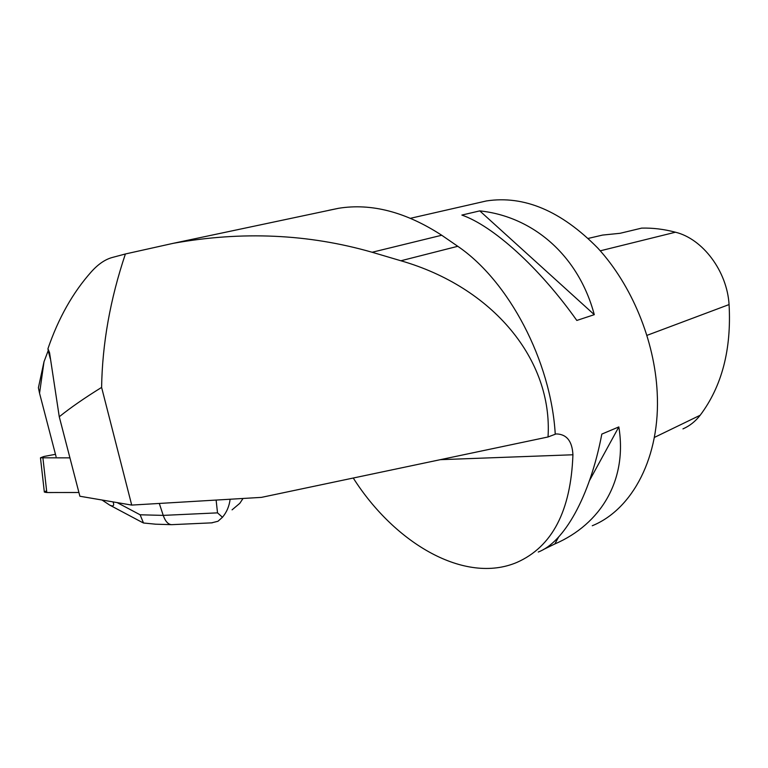 <?xml version="1.0" encoding="UTF-8"?>
<svg xmlns="http://www.w3.org/2000/svg" width="768" height="768" viewBox="0 0 768 768"><rect width="100%" height="100%" fill="white"/><g stroke="black" fill="none" stroke-linecap="round" stroke-linejoin="round"><path stroke-width="1.15" d="M55.459 454.31L43.997 456.47L40.464 457.805L69.926 457.862M46.627 490.886C39.734 493.267 52.982 492.365 58.291 492.518L78.922 492.509L46.81 492.528L44.323 491.942M441.725 235.248L372.134 252.259C308.381 233.942 242.083 230.966 173.242 243.322L125.395 253.978C110.227 299.165 102.298 343.642 101.606 387.408L131.712 505.085L261.427 497.376L548.035 436.973L555.254 434.237C550.944 360.672 508.666 280.896 457.766 246.298L441.725 235.248C405.821 211.968 371.424 202.982 338.554 208.291L328.618 210.346M131.712 505.085L79.891 496.243L59.261 416.755C70.493 407.712 84.614 397.93 101.606 387.408M372.134 252.259L400.886 260.765C492.778 287.146 552.883 359.626 548.035 436.973M39.552 393.245L38.4 387.773L44.006 361.747L39.552 393.245L56.083 456.682M50.275 358.656L48.202 350.64L47.952 348.682L49.555 352.723L59.261 416.755M48.202 350.64L44.006 361.747M555.245 434.102L556.627 433.93C566.794 434.352 572.227 441.302 572.928 454.771C570.883 510.874 552.23 546.739 516.97 562.378C464.995 584.573 394.954 543.677 353.251 478.022M592.272 525.744C632.515 509.386 660.672 456.758 657.187 392.429C654.634 340.368 631.68 284.938 597.802 248.083C561.226 210.902 524.093 195.197 486.403 200.947L477.84 202.906M461.866 215.069L479.77 210.883C532.867 216.451 578.467 255.293 594.288 314.669L576.816 320.448C539.146 267.216 492.806 225.792 461.866 215.069M538.253 552.029C563.856 542.429 589.891 497.05 601.824 434.093L618.835 426.922C627.571 480.115 600.864 524.093 554.832 543.965L543.504 549.475M682.954 428.89C689.654 425.962 695.395 421.411 700.186 415.238C721.93 386.333 731.558 349.44 729.072 304.57C727.085 271.133 702.691 238.819 675.456 232.214C663.936 229.181 652.675 227.818 641.654 228.115L620.083 233.299L602.573 235.075L588.259 238.406M594.019 237.072L602.573 235.075M618.835 426.922L589.526 480.518M558.624 537.024L554.832 543.965M479.77 210.883L594.288 314.669M47.952 348.682C58.426 318.173 72.835 292.598 91.171 271.978C97.968 264.346 104.928 259.536 112.032 257.549L125.395 253.978M171.926 524.659L171.494 524.659C168.048 524.381 165.293 521.29 163.229 515.386L217.517 512.861L222.47 517.267L217.987 521.261L211.594 522.854M230.122 499.238C229.286 506.16 226.733 512.17 222.47 517.267M232.07 509.856L239.818 503.299L243.034 498.47M102.019 500.016L109.67 505.085C113.347 506.813 114.48 505.757 113.069 501.907M140.064 521.232L143.501 522.998L140.112 514.79L163.229 515.386L159.302 503.443M143.501 522.998L155.722 524.198M42.941 458.16L46.81 492.528M572.928 454.771L440.314 459.677M700.186 415.238L654.326 437.453M729.072 304.57L647.002 335.347M675.456 232.214L600.269 250.819M457.766 246.298L400.886 260.765M217.517 512.861L216.115 500.064M117.139 502.598L140.112 514.79M40.464 457.805L44.342 492.096M410.573 218.266L486.403 200.947M173.242 243.322L338.554 208.301M212.246 522.826L172.061 524.65M171.35 524.659L155.174 524.179M109.67 505.085L142.224 522.384"/></g></svg>
